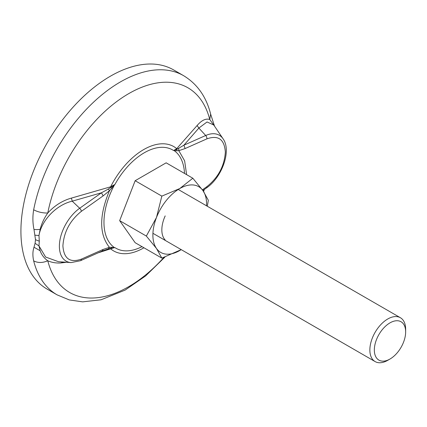 <?xml version="1.0" encoding="UTF-8"?>
<svg xmlns="http://www.w3.org/2000/svg" width="427" height="427" viewBox="0 0 427 427"><rect width="100%" height="100%" fill="white"/><g stroke="black" fill="none" stroke-linecap="round" stroke-linejoin="round"><path stroke-width="0.64" d="M387.753 360.319L389.995 359.027A22.145 12.783 -60 0 1 389.99 359.027A22.145 12.783 -60 0 1 374.335 349.985A22.145 12.783 -60 0 1 389.99 322.865A22.145 12.783 -60 0 1 405.65 331.907A22.145 12.783 -60 0 1 389.995 359.027L387.753 360.319A25.305 14.609 -60 0 1 375.103 361.573A25.305 14.609 -60 0 1 371.223 341.29A25.305 14.609 -60 0 1 387.753 318.99A25.305 14.609 -60 0 1 400.409 317.736A25.305 14.609 -60 0 1 405.65 329.324L405.65 331.907M165.196 239.995A25.305 14.609 -60 0 1 165.196 215.902M47.125 289.1A126.531 73.054 -60 0 1 27.728 187.709A126.531 73.054 -60 0 1 110.39 76.203A126.531 73.054 -60 0 1 173.656 69.937L183.626 75.691A126.531 73.054 120 0 0 120.355 81.957A126.531 73.054 120 0 0 33.669 209.758C32.543 216.532 32.655 223.097 33.989 229.448L35.494 239.59L35.078 243.342L33.995 247.212C32.655 251.199 32.543 255.752 33.664 260.876A126.531 73.054 120 0 0 57.09 294.854L47.125 289.1M98.178 252.821L114.457 247.596A56.983 32.9 -60 0 1 114.457 184.966L114.943 184.427L110.662 186.786L71.4 198.107C62.438 200.621 54.565 205.584 47.781 212.998L47.781 212.998A12.655 5.268 -168.9 0 1 33.669 209.758M63.735 262.077L60.479 262.989C55.761 263.187 51.528 262.445 47.781 260.769C44.162 258.202 41.611 254.855 40.127 250.734L38.969 245.893L45.604 257.027L58.499 261.708L71.09 262.589A32.409 18.713 120 0 1 59.828 240.796A32.409 18.713 120 0 1 79.684 208.253L72.238 201.17L71.4 198.107M183.626 75.691C197.301 84.002 206.305 96.806 210.644 114.11L209.753 119.485C205.846 118.247 201.629 120.259 197.103 125.533L176.719 148.649L173.618 150.555A56.732 32.756 120 0 0 144.283 152.765A56.732 32.756 120 0 0 114.943 184.427L108.378 189.033L101.466 192.79L72.238 201.17C56.183 204.864 41.483 220.497 38.969 235.544L40.138 229.363C41.622 223.625 44.168 218.17 47.781 212.998A118.21 68.245 120 0 1 128.767 93.609A118.21 68.245 120 0 1 209.753 119.485L214.338 125.864M60.485 262.989L66.521 262.269M213.756 124.994L207.047 121.962L198.87 128.063L197.103 125.533M35.078 243.342L38.969 245.893L39.289 241.1L38.969 235.544L35.078 235.192M111.527 247.265L114.393 247.729L110.785 248.386L111.527 247.265L109.435 247.329L103.142 249.443L102.186 251.039L108.378 248.909L110.785 248.386L110.662 248.84A60.212 34.763 120 0 0 143.691 247.911A60.212 34.763 120 0 0 143.931 247.772M103.142 195.881L81.36 211.338A3.165 1.607 -125.4 0 0 79.684 208.253L101.466 192.79L103.142 195.881L109.435 190.725L111.527 188.44L110.662 186.786A60.212 34.763 120 0 1 176.719 148.649L176.933 149.295L174.099 150.4M198.87 128.063L183.914 145.191L176.933 149.295L176.789 150.763L178.817 150.667L185.115 148.553L183.914 145.191L205.697 135.498L198.87 128.063M81.36 211.338C69.985 220.492 63.831 232.01 62.902 245.893C63.831 258.703 69.985 263.112 81.36 259.13A3.165 2.023 66 0 1 80.409 260.732L71.09 262.589M202.409 189.839L206.892 186.652C218.272 177.504 224.421 165.986 225.349 152.103C224.421 139.293 218.272 134.879 206.892 138.86A3.165 2.023 -114 0 0 205.697 135.498A32.409 18.713 120 0 1 223.075 138.818L213.751 124.994M114.393 247.729L114.943 247.617A56.732 32.756 120 0 0 141.994 246.657M102.186 251.039L80.409 260.732M108.378 248.909L109.435 247.329C99.101 234.423 99.101 215.555 109.435 190.725L108.378 189.033M178.726 148.42L178.817 150.667L184.629 160.84L186.604 174.632M176.789 150.763L174.061 150.55A56.983 32.9 -60 0 1 184.501 173.415M114.393 184.87L111.527 188.44M161.838 258.111L156.485 248.471A37.96 21.916 120 0 0 179.735 250.548A37.96 21.916 120 0 0 181.224 249.635L161.838 258.111L135.156 242.707L119.661 220.658L135.156 180.717L166.151 162.826L192.833 178.23L202.98 190.634L208.328 200.274L207.319 206.257M135.156 180.717L161.838 196.121L179.735 188.558L192.833 178.23M119.661 220.658L146.344 236.062L156.485 217.476L161.838 196.121M206.535 205.803A37.96 21.916 120 0 0 202.98 190.634A37.96 21.916 120 0 0 179.735 188.558A37.96 21.916 120 0 0 156.485 217.476A37.96 21.916 120 0 0 156.485 248.471L146.344 236.062M33.664 260.876C37.896 263.037 42.604 263 47.781 260.769L47.781 260.769A118.21 68.245 120 0 0 128.767 286.645A118.21 68.245 120 0 0 163.877 257.444M203.225 190.992A118.21 68.245 120 0 0 203.567 190.015M40.127 250.734L33.995 247.212M40.138 229.363A12.655 3.688 168.6 0 1 33.989 229.448M39.289 241.1A12.655 7.307 180 0 1 35.494 239.59M206.892 186.652A3.165 1.607 54.6 0 1 206.487 187.944L202.884 190.501M81.36 259.13L103.142 249.443M206.892 138.86L185.115 148.553M375.103 361.573L152.93 233.302M204.314 189.487L203.594 191.526M164.923 257.086L145.676 275.885L125.095 290.114L101.06 299.786L82.608 301.862L69.286 299.925L57.09 294.854M210.644 114.11L214.503 126.104M223.075 138.818C231.749 150.726 221.912 177.477 206.487 187.944M400.409 317.736L178.24 189.471"/></g></svg>
